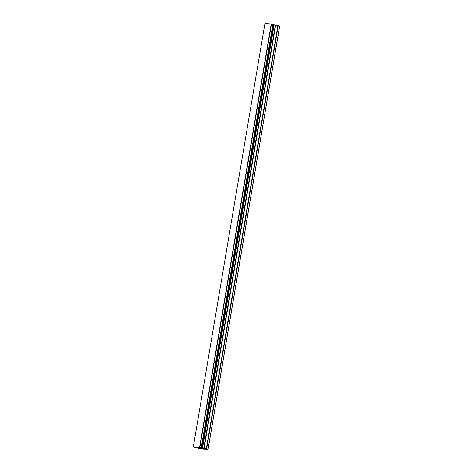 <?xml version="1.0" encoding="UTF-8"?>
<svg xmlns="http://www.w3.org/2000/svg" width="473" height="473" viewBox="0 0 473 473"><rect width="100%" height="100%" fill="white"/><g stroke="black" fill="none" stroke-linecap="round" stroke-linejoin="round"><path stroke-width="0.71" d="M199.565 448.091L199.925 448.114M198.666 447.884L200.972 448.309M198.837 447.907L199.511 447.955M200.174 447.99L202.361 448.398M193.445 447.133L199.6 447.352L208.102 449.35L200.735 448.889L193.463 447.026M208.102 449.35L279.697 26.039L273.938 24.714L202.343 448.02L273.772 24.655M202.19 447.836L273.79 24.531L202.196 447.842L273.79 24.531L271.195 24.046L264.898 23.65L193.309 446.973M208.043 449.273L279.644 25.962M202.261 447.99L273.861 24.685M199.854 447.399L271.449 24.088M199.701 447.369L271.295 24.064M199.6 447.352L271.195 24.046M206.63 448.924L278.23 25.613M206.317 448.859L277.911 25.554M204.064 448.499L275.658 25.187M203.745 448.434L275.345 25.128M202.533 448.138L274.133 24.827M202.385 448.085L273.985 24.773M202.119 447.813L273.713 24.501M201.563 447.677L273.163 24.365M201.403 447.641L273.004 24.336M201.392 447.641L272.992 24.33M201.267 447.624L272.862 24.318"/></g></svg>
